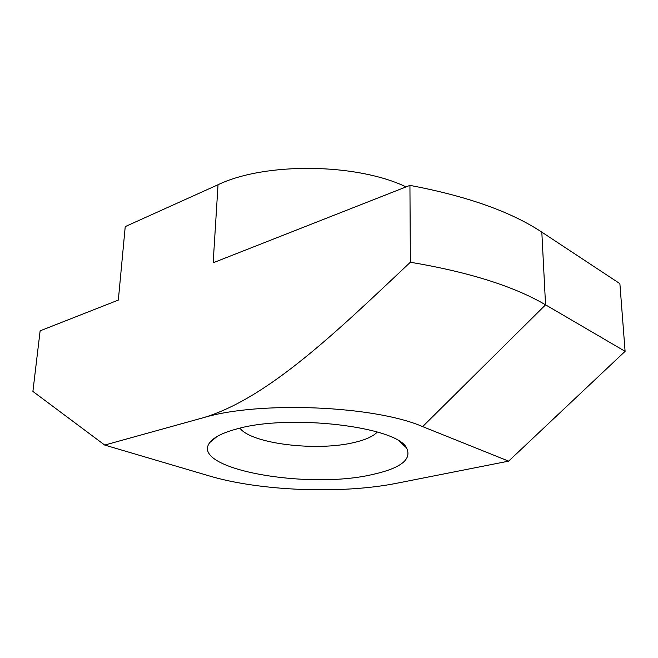 <?xml version="1.0" encoding="UTF-8"?>
<svg xmlns="http://www.w3.org/2000/svg" width="658" height="658" viewBox="0 0 658 658"><rect width="100%" height="100%" fill="white"/><g stroke="black" fill="none" stroke-linecap="round" stroke-linejoin="round"><path stroke-width="0.99" d="M377.347 432.002C373.267 436.336 365.626 439.807 354.44 442.423C317.214 451.659 251.446 443.911 239.948 428.169M236.748 428.967C289.092 413.701 396.815 426.565 406.537 447.884C412.253 459.481 400.582 468.422 371.531 474.722C306.48 489.741 188.813 468.825 209.918 442.398C213.99 437.159 222.93 432.676 236.748 428.967M422.642 426.614L545.556 304.827L541.822 232.134L619.877 283.639L625.1 351.331L545.556 304.827C513.972 286.312 468.899 272.108 410.362 262.238L409.934 185.383L213.159 262.781L218.037 184.733L125.234 226.599L118.333 300.081L40.13 330.834L32.9 391.428L104.712 445.063L209.433 475.973C260.329 491.139 341.954 494.232 396.7 483.26L508.642 461.143L422.642 426.614C374.575 405.665 259.194 400.812 203.487 417.674L104.712 445.063M508.642 461.143L625.1 351.331M203.487 417.674C268.719 398.041 338.401 329.995 410.362 262.238M541.822 232.134C510.896 211.679 466.933 196.1 409.934 185.383M406.076 186.905C356.488 163.077 264.927 162.139 218.037 184.733M399.694 441.592L406.537 447.884M217.107 436.484L209.918 442.398"/></g></svg>
